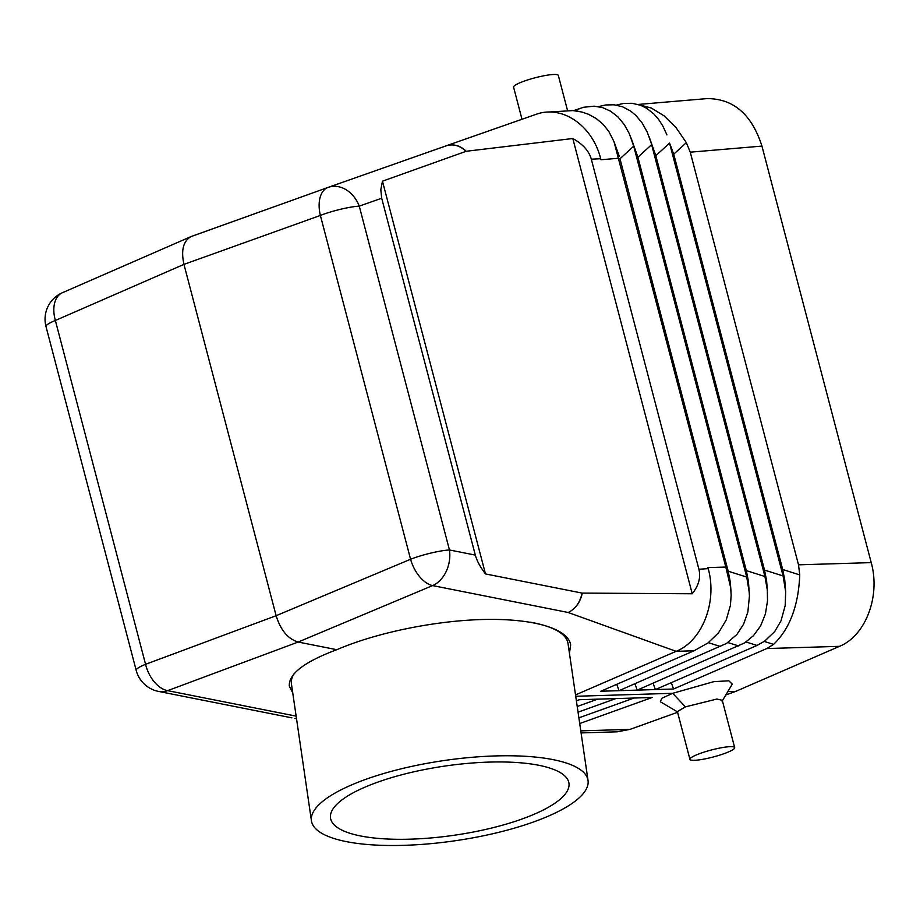 <?xml version="1.0" encoding="UTF-8"?>
<svg xmlns="http://www.w3.org/2000/svg" width="920" height="920" viewBox="0 0 920 920"><rect width="100%" height="100%" fill="white"/><g stroke="black" fill="none" stroke-linecap="round" stroke-linejoin="round"><path stroke-width="1.38" d="M694.071 650.773L707.986 642.953L718.566 632.753L726.213 619.988L730.411 605.418L731.158 595.159L730.63 587.351L725.799 567.065L707.952 567.605L708.239 568.698C717.266 601.162 702.983 639.388 677.58 650.739L676.246 651.325L694.071 650.773L600.841 691.231L619.022 690.678L726.49 643.459L736.874 634.466L743.59 624.22L747.868 611.984L749.443 595.895L748.431 581.313L746.35 570.653L637.894 157.216L651.636 144.647L650.9 142.048L647.197 132.066L642.194 123.073L635.938 115.471L630.522 110.963L622.587 106.789L614.203 104.811L605.728 104.949L598.437 106.628M582.118 593.089L692.231 593.768C698.682 585.603 700.913 577.449 698.912 569.308L591.295 159.114C589.042 151.018 582.877 144.152 572.803 138.517L466.21 151.271L382.455 181.183L485.484 573.93L582.118 593.089C580.106 602.106 575.77 608.407 569.112 612.019L568.123 612.478L676.119 651.337L677.58 650.739M485.484 573.93C480.24 567.03 476.847 560.751 475.318 555.093L381.697 198.237L380.811 189.738L382.455 181.183M728.536 577.07L728.168 571.17L619.976 158.757L633.707 146.176L746.741 577.035L746.35 570.618L764.934 576.518L764.52 570.066L655.81 155.687L669.553 143.129L783.092 575.931L782.702 569.503L673.739 154.169L686.355 142.646L690.253 152.179L798.514 564.834L871.217 562.615L761.944 146.096C751.801 114.448 733.493 98.612 707.031 98.601L638.043 104.454M722.073 701.212L732.274 684.146L728.835 680.811L713.862 681.639L672.692 693.312L575.724 696.279M871.217 562.615C880.624 596.252 865.662 635.743 839.5 646.334L735.712 691.391L727.8 691.633M671.312 682.651L673.543 689.011L766.774 648.554L839.5 646.334M673.543 689.011L619.022 690.678L616.791 684.307M575.529 694.91L676.119 651.337M328.037 187.427L191.015 236.601C183.264 241.074 180.906 250.332 183.954 264.373L276.127 615.71C280.646 630.211 287.994 638.997 298.172 642.045L336.8 649.704C376.464 632.592 435.827 620.459 484.851 619.459C533.841 618.47 568.261 628.705 570.664 644.977L569.434 653.257M582.222 593.469C580.152 602.244 575.782 608.431 569.112 612.019L568.146 612.478L432.618 585.591A28.911 21.436 101.2 0 0 449.454 549.964L475.318 555.093M581.083 732.918L617.228 731.814L630.05 729.365L677.58 712.287M725.822 694.945L735.712 691.391M798.514 564.834L799.756 574.919C798.456 605.74 789.728 628.889 773.57 644.391L766.774 648.554M782.702 569.503L799.756 574.919M783.092 575.931L785.668 591.698L784.783 580.198L782.702 569.537M764.52 570.066L783.104 575.966M655.822 155.721L651.636 144.681L764.922 576.483L767.314 589.915L767.521 600.783L765.405 613.996L760.598 625.899L753.468 635.674L744.671 642.896L637.192 690.126L634.961 683.755M725.799 567.065L613.985 141.634L608.775 131.364L603.071 124.28L596.206 118.507L588.351 114.218L581.957 112.044L572.941 110.584L547.917 112.09M618.562 158.251L600.956 159.746L600.668 158.654C592.572 125.821 562.81 105.064 536.785 114.091L445.947 145.889M731.032 591.594L730.261 581.865L728.18 571.205L746.752 577.07L749.317 592.802M785.668 591.698L785.185 605.601L781.011 620.804L774.744 631.499L764.704 641.113L757.022 645.46L655.373 689.563L653.143 683.203M572.803 138.517L692.231 593.768M695.186 760.276A23.138 3.622 -14.7 0 1 689.931 759.356A23.138 3.622 -14.7 0 1 697.866 754.319A23.138 3.622 -14.7 0 1 729.422 746.706A23.138 3.622 -14.7 0 1 734.678 747.615A23.138 3.622 -14.7 0 1 720.418 754.906A23.138 3.622 -14.7 0 1 695.186 760.276M677.81 712.057L660.353 701.776L661.721 698.337L672.692 693.312L685.411 706.859L716.91 699.039L722.269 700.315L734.678 747.615M521.996 119.255L513.578 87.159A23.138 3.622 -14.7 0 1 527.838 79.879A23.138 3.622 -14.7 0 1 553.069 74.508A23.138 3.622 -14.7 0 1 558.325 75.428L567.525 110.492M466.21 151.271C460.368 145.636 453.882 143.761 446.763 145.624L328.348 187.312M466.313 151.65C460.391 145.785 453.882 143.773 446.763 145.624M576.391 700.81L579.45 699.706L652.154 697.486L579.715 723.534M578.047 712.172L615.802 698.602M577.219 706.491L597.632 699.154M291.927 717.865L158.539 691.414A28.911 21.436 -78.8 0 0 167.612 690.644L296.136 716.139M292.733 692.863L289.317 686.101C288.535 673.923 304.37 661.79 336.8 649.704M578.875 717.853L633.983 698.05M689.931 759.356L677.396 711.585L685.411 706.859M529.046 816.362A120.485 34.902 -8.3 0 1 403.19 839.304A120.485 34.902 -8.3 0 1 330.522 818.053A120.485 34.902 -8.3 0 1 370.426 784.898A120.485 34.902 -8.3 0 1 496.282 761.956A120.485 34.902 -8.3 0 1 568.951 783.207A120.485 34.902 -8.3 0 1 529.046 816.362M541.731 818.88A139.76 40.491 -8.3 0 1 395.738 845.491A139.76 40.491 -8.3 0 1 311.443 820.847A139.76 40.491 -8.3 0 1 357.742 782.38A139.76 40.491 -8.3 0 1 503.723 755.769A139.76 40.491 -8.3 0 1 588.029 780.424A139.76 40.491 -8.3 0 1 541.731 818.88M292.525 691.391A142.174 41.181 -8.3 0 1 289.225 685.204M570.492 644.046A142.174 41.181 -8.3 0 1 569.101 650.969M588.029 780.424L568.008 643.494A139.76 40.491 171.7 0 0 530.357 622.184M293.905 673.969A139.76 40.491 171.7 0 0 291.433 683.917L311.443 820.847M616.135 148.626L619.24 156.124L613.985 141.634M767.487 592.25L766.613 580.75L764.531 570.089M669.553 143.129L673.739 154.169M666.931 134.906L662.779 125.902L658.674 119.508L653.867 113.953L646.53 108.203L640.515 105.271L632.12 103.293L623.645 103.431L616.354 105.11M686.355 142.646L676.096 127.719L664.102 115.862L651.291 108.019L639.17 104.799M633.707 146.176L629.269 133.584L624.278 124.591L618.021 117.001L610.684 111.239L602.6 107.605L594.147 106.179L583.613 107.26L573.551 110.63M649.014 136.424L655.81 155.687M631.085 137.942L637.894 157.216M690.253 152.179L761.944 146.096M381.697 198.237L359.26 206.137A28.911 23.012 -109.4 0 0 328.256 187.346A28.911 28.911 0 0 0 328.095 187.404A28.911 16.997 -109.7 0 0 320.378 215.441L410.573 559.256L276.127 615.71L145.567 664.309L55.361 320.482A28.911 17.986 -113.6 0 1 62.399 292.721A28.911 28.911 0 0 0 46 326.565A28.911 4.531 -14.7 0 1 55.361 320.482L183.954 264.373L320.378 215.441A28.911 4.531 165.3 0 1 359.26 206.137L449.454 549.964A28.911 4.531 165.3 0 0 410.573 559.256A28.911 16.801 67.2 0 0 432.618 585.591L298.172 642.045L167.612 690.644A28.911 18.181 69.6 0 1 145.567 664.309A28.911 4.531 -14.7 0 0 136.195 670.381A28.911 28.911 0 0 0 158.539 691.414M764.232 641.435L773.57 644.391M708.354 642.678L720.67 646.564M727.881 642.551L738.841 646.012M591.318 159.183L600.691 158.723M698.901 569.25L708.227 568.629M445.855 145.923L328.256 187.346A28.911 23.012 -109.4 0 0 328.152 187.381A28.911 16.997 -109.7 0 0 328.095 187.404L191.682 236.336M580.784 730.871L630.05 729.365M633.719 146.199L637.905 157.239M746.051 641.987L757.022 645.46M669.564 143.163L673.75 154.203M576.771 110.986L579.508 108.491M46 326.565L136.195 670.381M191.015 236.601L62.399 292.721M294.894 718.474L296.504 718.658"/></g></svg>
